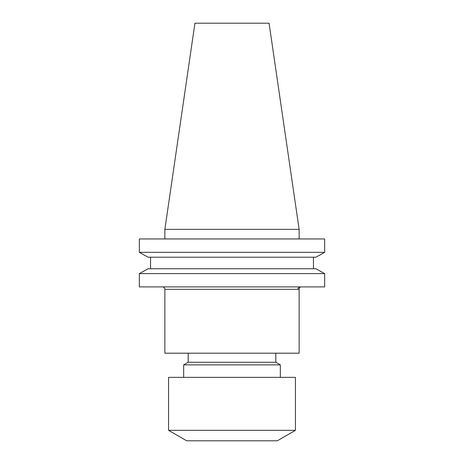 <?xml version="1.0" encoding="UTF-8"?>
<svg xmlns="http://www.w3.org/2000/svg" width="464" height="464" viewBox="0 0 464 464"><rect width="100%" height="100%" fill="white"/><g stroke="black" fill="none" stroke-linecap="round" stroke-linejoin="round"><path stroke-width="0.7" d="M299.135 288.956L300.283 286.897A2.419 2.372 -90 0 0 297.911 289.316L164.865 289.316L164.865 353.203L299.135 353.203L299.135 288.956L297.911 289.316M162.452 286.897A2.419 2.419 0 0 1 164.865 289.316M168.565 430.337L186.69 440.8L277.31 440.8L295.435 430.337L295.435 377.365L168.565 377.365L168.565 430.337L295.435 430.337M280.331 377.365L280.331 364.878L183.669 364.878L183.669 377.365M183.669 364.878L188.198 362.262L275.802 362.262L280.331 364.878M275.802 362.262L275.802 353.203M188.198 362.262L188.198 353.203M164.865 229.355L299.135 229.355L269.068 23.2L194.932 23.2L164.865 229.355L164.865 238.948M299.135 229.355L299.135 238.948M315.909 257.201L324.661 252.335L139.339 252.335L148.091 257.201L139.339 252.335L139.339 238.948L324.661 238.948L324.661 252.335L315.909 257.201L148.091 257.201M148.091 268.749L139.339 273.615L148.091 268.749L315.909 268.749L324.661 273.615L139.339 273.615L139.339 286.897L324.661 286.897L324.661 273.615L315.909 268.749M150.551 268.749L150.551 257.201M313.449 268.749L313.449 257.201"/></g></svg>
